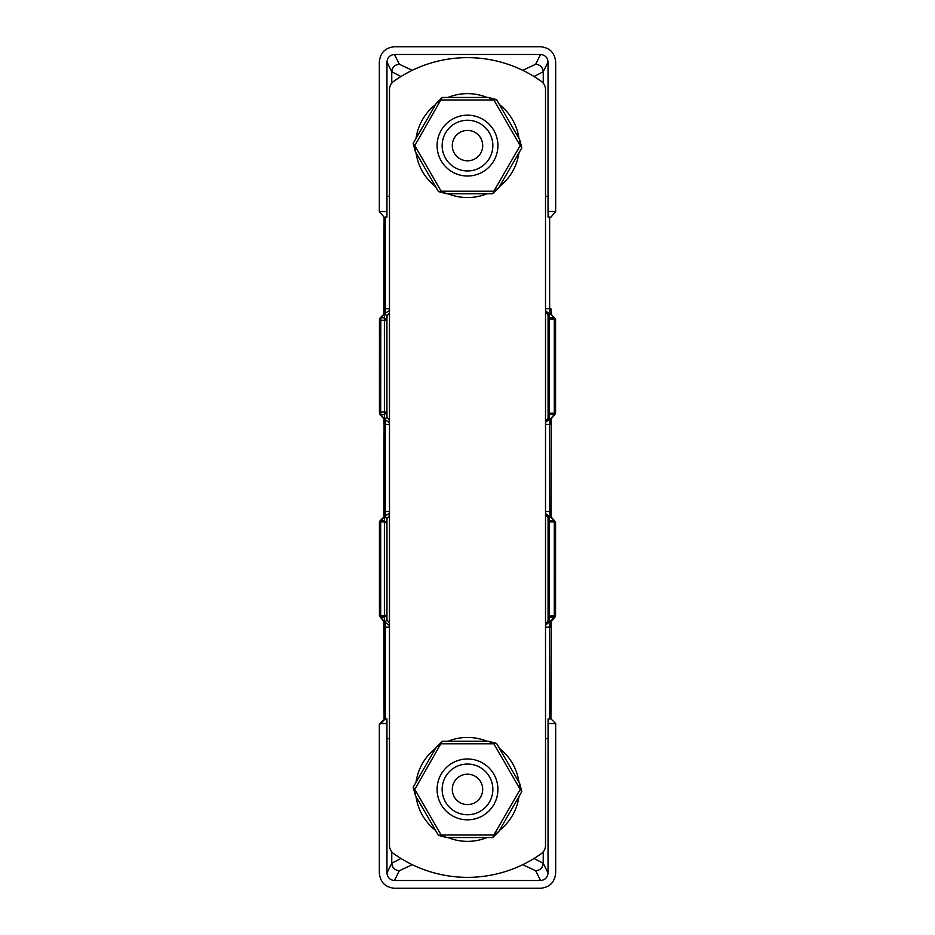 <?xml version="1.0" encoding="UTF-8"?>
<svg xmlns="http://www.w3.org/2000/svg" width="935" height="935" viewBox="0 0 935 935"><rect width="100%" height="100%" fill="white"/><g stroke="black" fill="none" stroke-linecap="round" stroke-linejoin="round"><path stroke-width="1.4" d="M538.595 855.525L538.607 855.525A126.728 126.728 0 0 1 431.397 872.098M389.486 842.692A15.159 15.159 0 0 1 389.486 842.505L389.486 92.495A15.159 15.159 0 0 1 389.486 92.308M545.514 92.308A15.159 15.159 0 0 1 545.514 92.495L545.514 842.505A15.159 15.159 0 0 1 545.514 842.692M503.603 62.902A126.728 126.728 0 0 1 538.595 79.475M393.728 81.333A126.728 126.728 0 0 1 541.271 81.333A10.133 10.133 0 0 1 545.514 89.585L545.514 845.415A10.133 10.133 0 0 1 541.271 853.667A126.728 126.728 0 0 1 393.728 853.667A10.133 10.133 0 0 1 389.486 845.415L389.486 89.585A10.133 10.133 0 0 1 393.728 81.333M545.514 513.502L549.336 516.587L549.336 521.929L548.074 521.929L549.336 520.666L554.291 520.666L555.554 521.929L554.291 521.929L554.291 520.666L550.142 516.541L549.64 511.492L550.902 511.492L551.405 517.803L550.142 516.541L548.05 517.803L545.514 514.624M551.089 621.693L550.902 627.163L549.64 627.163L550.131 622.126L551.393 620.863L550.902 718.805L548.074 718.91L548.039 872.928C547.571 877.521 545.07 880.057 540.524 880.525L394.476 880.525C389.93 880.057 387.429 877.521 386.961 872.928L386.961 738.708L389.486 738.708M545.514 624.031L548.05 620.863L549.301 622.126L545.514 625.164M545.514 310.736L549.336 313.821L549.336 319.162L548.074 319.162L549.336 317.9L554.291 317.9L555.554 319.162L554.291 319.162L554.291 317.9L550.142 313.774L549.64 308.725L550.902 308.725L551.405 315.037L550.142 313.774L548.05 315.037L545.514 311.858M551.089 418.927L550.902 424.397L549.64 424.397L550.131 419.359L551.393 418.097L551.019 516.891L555.565 521.929L555.554 615.943L554.291 617.205L549.336 617.205L548.074 615.943L549.336 615.943L549.301 622.126L554.291 617.205L554.291 615.943L555.554 615.943L554.291 617.205M545.514 421.264L548.05 418.097L549.301 419.359L545.514 422.386M383.595 418.015L385.29 419.196L385.36 424.397L384.098 424.397L383.771 418.588L389.486 422.725M389.486 312.489L386.95 316.299L385.033 313.365L383.771 314.522L384.098 308.725L385.36 308.725L385.033 313.365L389.486 310.397M383.595 620.782L385.29 621.962L385.36 627.163L384.098 627.163L383.771 621.366L389.486 625.492M389.486 515.255L386.95 519.065L385.033 516.132L383.771 517.3L384.098 511.492L385.36 511.492L385.033 516.143L389.486 513.163M384.39 621.565L379.446 615.943L380.709 615.943L380.709 617.205L384.39 617.205L384.39 621.565L385.208 621.915L386.926 619.519L386.926 614.798L384.39 617.205L384.39 615.943L386.926 614.798L386.926 523.097L384.39 521.929L384.39 520.666L386.926 523.097L386.926 519.124L385.208 516.739L383.128 518.27M549.336 414.427L548.074 413.176L549.336 413.176L549.301 419.359L550.131 419.359L554.291 414.427L549.336 414.427M549.336 516.587L548.074 517.85L548.074 620.793L549.336 622.055M548.074 615.943L548.05 620.863M548.05 517.803L548.074 521.929M549.336 313.821L548.074 315.083L548.074 418.027L549.336 419.289M548.05 315.037L548.074 319.162M383.128 417.536L385.29 419.196L386.95 416.835L389.486 420.633M383.537 417.945L385.208 419.137L386.926 416.753L386.926 316.357L385.208 313.961L383.128 315.492M386.95 416.835L386.926 412.031L384.39 414.556L384.39 412.031L386.926 412.031M386.926 320.319L384.39 320.319L384.39 317.795L386.926 320.319L386.95 316.299M383.537 620.711L385.29 621.962L386.95 619.601L389.486 623.4M386.95 619.601L386.95 519.065M384.098 720.079L385.267 718.91L386.926 718.91L386.961 738.708M389.486 196.292L386.961 196.292L386.926 217.049L384.098 217.201L379.329 211.544L386.926 211.544M522.735 70.324L535.673 64.246C540.22 64.749 542.744 67.238 543.247 71.738L534.037 76.518M400.963 76.518L391.753 71.738C392.256 67.238 394.78 64.749 399.327 64.246L394.476 54.475L540.524 54.475C545.07 54.943 547.571 57.479 548.039 62.072L548.039 196.292L545.514 196.292M379.329 211.544L379.329 61.955C380.264 52.769 385.267 47.697 394.36 46.75L540.64 46.75C549.733 47.697 554.736 52.769 555.67 61.955L555.67 211.544L548.039 211.497L548.039 196.292M545.514 738.708L548.039 738.708M534.037 858.482L543.247 863.262C542.744 867.762 540.22 870.251 535.673 870.754L522.735 864.676M412.265 864.676L399.327 870.754C394.78 870.251 392.256 867.762 391.753 863.262L400.963 858.482M385.267 718.91L379.329 724.824L380.603 723.538L386.961 723.538M380.709 617.205L379.446 615.943L379.446 521.929L380.709 520.666L384.39 520.666L384.39 517.008L380.709 520.666L380.709 521.929L379.446 521.929L380.709 520.666M383.595 517.885L385.208 516.739M380.709 412.031L380.802 414.556L384.39 414.556L384.39 418.798L379.54 413.293L379.446 412.031L384.39 412.031L384.39 320.319L379.446 320.319L380.814 317.795L380.709 412.031M383.595 315.118L385.208 313.961M386.961 196.292L386.961 62.072C387.429 57.479 389.93 54.943 394.476 54.475M548.074 211.544L548.074 217.049L549.64 217.049L549.64 308.725L545.514 308.725M554.291 317.9L555.554 319.162L555.554 413.176L554.291 414.427L554.291 413.176L555.554 413.176L554.291 414.427M554.291 520.666L555.554 521.929L555.554 615.943A1.262 1.262 0 0 1 555.261 616.761L551.101 621.681M379.329 724.824L379.329 873.045C380.264 882.231 385.267 887.303 394.36 888.25L540.64 888.25C549.733 887.303 554.736 882.231 555.67 873.045L555.67 723.538L548.039 723.538M384.098 627.163L384.098 719.541L383.771 621.495M384.39 621.576L383.128 620.302M383.502 517.371L379.809 521.029A1.262 1.262 0 0 0 379.435 521.929L379.435 615.943L383.42 621.12M385.208 516.728L384.121 516.903M383.817 517.149L384.098 424.397L384.098 511.492M384.098 424.397L383.771 418.716M555.67 211.544L550.902 217.189L549.64 217.049M551.101 418.915L555.261 413.995A1.262 1.262 0 0 0 555.565 413.176L555.565 319.162L551.031 314.137M550.902 718.793L555.67 723.538M453.568 795.51L453.124 794.353M452.832 793.418L453.136 794.411M452.353 787.983L452.482 787.036M463.737 804.135L464.765 804.357M463.807 804.147L462.615 803.796M459.272 802.195L457.227 800.605A15.205 15.205 0 0 0 478.708 799.67A15.205 15.205 0 0 0 477.773 778.189A15.205 15.205 0 0 0 456.292 779.124A15.205 15.205 0 0 0 457.227 800.605M481.42 783.285L482.168 785.377M482.647 790.823L482.518 791.77M471.252 774.659L470.235 774.437M471.205 774.647L472.385 774.998M475.716 776.599L477.773 778.189M488.058 766.981A30.411 30.411 0 0 0 445.083 768.851A30.411 30.411 0 0 0 446.942 811.814A30.411 30.411 0 0 0 489.917 809.955A30.411 30.411 0 0 0 488.058 766.981M484.634 770.721A25.35 25.35 0 0 0 448.812 772.275A25.35 25.35 0 0 0 450.366 808.085A25.35 25.35 0 0 0 486.188 806.531A25.35 25.35 0 0 0 484.634 770.721M461.364 159.511L460.254 158.973M459.401 158.471L460.3 158.997M455.38 154.789L454.831 154.006M478.65 155.946L478.03 156.566L478.65 155.935M474.688 159.008L475.588 158.482M474.746 158.973L473.636 159.523M473.636 131.683L474.735 132.221M475.599 132.723L474.7 132.197M479.164 135.832L480.169 137.2M458.442 133.389L459.412 132.723M460.265 132.221L461.376 131.683M464.917 130.619L467.5 130.397A15.205 15.205 0 0 0 452.295 145.603A15.205 15.205 0 0 0 467.5 160.808A15.205 15.205 0 0 0 482.705 145.603A15.205 15.205 0 0 0 467.5 130.397M479.152 135.832L479.62 136.416M467.5 115.18A30.411 30.411 0 0 0 437.089 145.603A30.411 30.411 0 0 0 467.5 176.014A30.411 30.411 0 0 0 497.911 145.603A30.411 30.411 0 0 0 467.5 115.18M467.5 120.253A25.35 25.35 0 0 0 442.15 145.603A25.35 25.35 0 0 0 467.5 170.953A25.35 25.35 0 0 0 492.85 145.603A25.35 25.35 0 0 0 467.5 120.253M455.38 136.416L455.848 135.832M458.442 133.378L460.3 132.197M499.454 104.626A51.963 51.963 0 0 1 518.96 138.415M518.96 152.779A51.963 51.963 0 0 1 499.454 186.579M487.006 193.755A51.963 51.963 0 0 1 447.994 193.755M435.546 186.579A51.963 51.963 0 0 1 416.04 152.779M416.04 138.415A51.963 51.963 0 0 1 435.546 104.626M447.994 97.439A51.963 51.963 0 0 1 487.006 97.439M499.454 748.421A51.963 51.963 0 0 1 518.96 782.221M518.96 796.585A51.963 51.963 0 0 1 499.454 830.374M487.006 837.561A51.963 51.963 0 0 1 447.994 837.561M435.546 830.374A51.963 51.963 0 0 1 416.04 796.585M416.04 782.221A51.963 51.963 0 0 1 435.546 748.421M447.994 741.245A51.963 51.963 0 0 1 487.006 741.245M498.764 187.76L493.844 191.219L520.187 145.603L521.835 147.8L498.764 187.76L492.768 193.755L446.626 193.755L441.156 191.219L493.844 191.219L492.768 193.755M521.835 147.8L519.65 139.607L520.187 145.603L493.844 99.975L441.156 99.975L436.236 103.434L413.165 143.406L415.35 151.599L414.813 145.603L441.156 191.219L438.433 191.57L446.626 193.755M496.567 99.636L493.844 99.975L488.374 97.439L496.567 99.636L519.65 139.607M438.433 191.57L415.35 151.599M488.374 97.439L442.232 97.439L414.813 145.603L413.165 143.406M442.232 97.439L436.236 103.434M498.764 831.566L493.844 835.025L520.187 789.397L521.835 791.594L498.764 831.566L492.768 837.561L446.626 837.561L441.156 835.025L493.844 835.025L492.768 837.561M521.835 791.594L519.65 783.401L520.187 789.397L493.844 743.781L441.156 743.781L436.236 747.24L413.165 787.2L415.35 795.393L414.813 789.397L441.156 835.025L438.433 835.364L446.626 837.561M496.567 743.43L493.844 743.781L488.374 741.245L496.567 743.43L519.65 783.401M438.433 835.364L415.35 795.393M488.374 741.245L442.232 741.245L414.813 789.397L413.165 787.2M442.232 741.245L436.236 747.24M545.514 511.492L549.64 511.492L549.64 424.397L545.514 424.397M549.64 718.91L549.64 627.163L545.514 627.163M389.486 424.397L385.36 424.397L385.36 511.492L389.486 511.492M385.36 217.049L385.36 308.725L389.486 308.725M389.486 627.163L385.36 627.163L385.36 718.91M384.39 615.943L384.39 521.929L380.709 521.929L380.709 615.943L384.39 615.943M384.39 317.795L384.39 314.23L380.814 317.795L384.39 317.795M412.265 70.324L399.327 64.246M554.291 319.162L549.336 319.162L549.336 413.176L554.291 413.176L554.291 319.162M554.291 521.929L549.336 521.929L549.336 615.943L554.291 615.943L554.291 521.929M391.753 851.808L391.753 863.262L386.961 872.928M386.961 62.072L391.753 71.738L391.753 83.192M543.247 83.192L543.247 71.738L548.039 62.072M548.039 872.928L543.247 863.262L543.247 851.808M535.673 64.246L540.524 54.475M540.524 880.525L535.673 870.754M399.327 870.754L394.476 880.525M380.802 414.556L379.54 413.293M379.446 412.031L379.446 320.319L379.435 412.031L379.844 414.111L383.42 418.354M379.552 319.057L380.814 317.795M385.208 313.95L383.537 315.153M384.098 308.725L384.098 217.201L383.794 314.277M379.703 723.912L384.402 719.249M379.435 320.319L379.926 318.157L383.502 314.592M550.902 308.725L551.019 314.125"/></g></svg>
